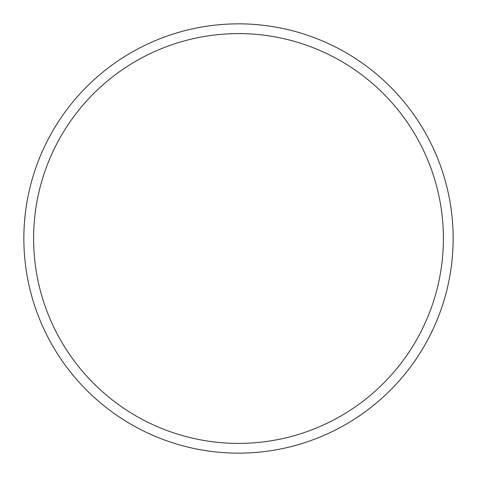 <?xml version="1.0" encoding="UTF-8"?>
<svg xmlns="http://www.w3.org/2000/svg" width="477" height="477" viewBox="0 0 477 477"><rect width="100%" height="100%" fill="white"/><g stroke="black" fill="none" stroke-linecap="round" stroke-linejoin="round"><path stroke-width="0.72" d="M443.395 238.5A204.895 204.895 0 0 0 238.5 33.605A204.895 204.895 0 0 0 33.605 238.5A204.895 204.895 0 0 0 238.5 443.395A204.895 204.895 0 0 0 443.395 238.5M23.85 238.5A214.65 214.65 0 0 1 238.5 23.85A214.65 214.65 0 0 1 453.15 238.5A214.65 214.65 0 0 1 238.5 453.15A214.65 214.65 0 0 1 23.85 238.5"/></g></svg>

